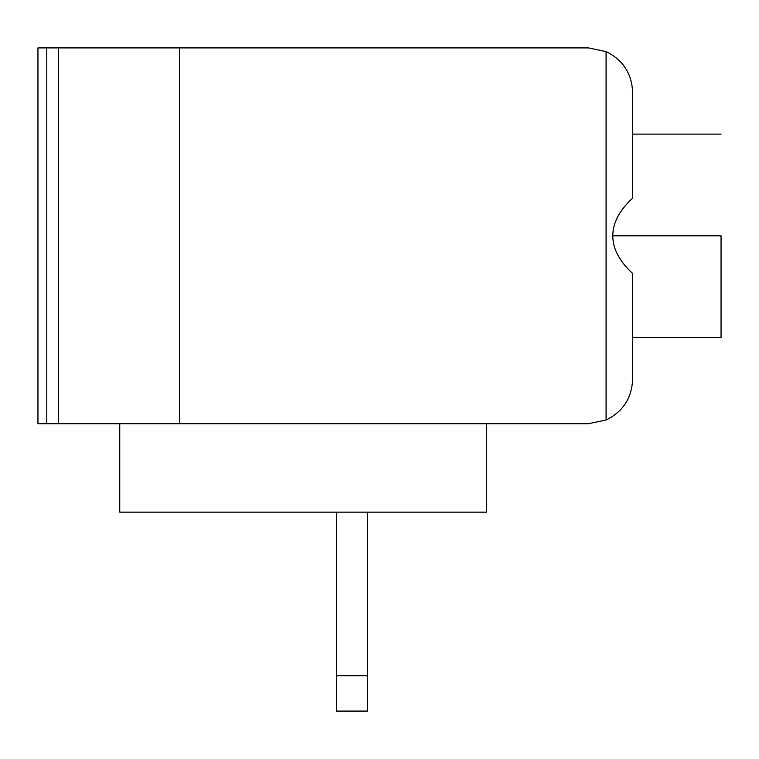 <?xml version="1.0" encoding="UTF-8"?>
<svg xmlns="http://www.w3.org/2000/svg" width="759" height="759" viewBox="0 0 759 759"><rect width="100%" height="100%" fill="white"/><g stroke="black" fill="none" stroke-linecap="round" stroke-linejoin="round"><path stroke-width="1.14" d="M37.95 47.902L588.405 47.902L179.437 47.902L179.437 423.712L37.95 423.712L37.95 47.902L37.95 423.712L46.792 423.712L46.792 47.902L37.95 47.902M588.405 423.712L179.437 423.712L588.405 423.712L606.09 420.021C622.892 411.72 631.735 398.219 632.626 379.5L632.626 273.449L632.626 379.5C631.735 398.219 622.892 411.72 606.09 420.021L606.09 51.593L588.405 47.902L606.09 51.593C622.892 59.885 631.735 73.395 632.626 92.114C631.735 73.395 622.892 59.885 606.09 51.593L606.09 420.021L588.405 423.712M721.05 235.802L721.05 337.499L721.05 235.802L612.779 235.802C612.845 222.804 619.458 210.252 632.626 198.165L632.626 92.114L632.626 198.165C619.458 210.252 612.845 222.804 612.779 235.802L721.05 235.802M632.626 273.449C619.458 261.362 612.845 248.81 612.779 235.802C612.845 248.81 619.458 261.362 632.626 273.449M179.437 423.712L179.437 47.902L58.329 47.902L58.329 423.712L179.437 423.712M58.329 423.712L58.329 47.902L46.792 47.902L46.792 423.712L58.329 423.712M119.742 423.712L119.742 512.145L486.718 512.145L486.718 423.712L486.718 512.145L119.742 512.145L119.742 423.712M336.389 711.098L336.389 512.145L336.389 675.728L367.337 675.728L367.337 512.145L367.337 711.098L336.389 711.098L367.337 711.098L367.337 675.728L336.389 675.728L336.389 711.098M632.626 134.115L721.05 134.115M721.05 337.499L632.626 337.499"/></g></svg>

